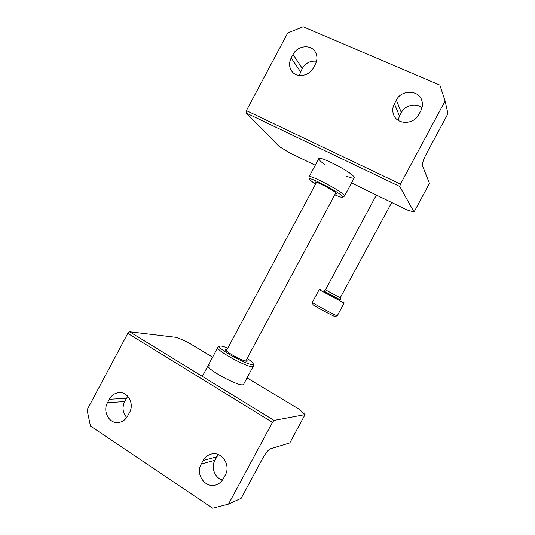 <?xml version="1.0" encoding="UTF-8"?>
<svg xmlns="http://www.w3.org/2000/svg" width="535" height="535" viewBox="0 0 535 535"><rect width="100%" height="100%" fill="white"/><g stroke="black" fill="none" stroke-linecap="round" stroke-linejoin="round"><path stroke-width="0.8" d="M324.524 164.278C320.699 161.617 318.76 159.791 318.706 158.815C317.81 154.755 350.378 171.34 353.869 176.757L354.304 177.76C353.976 178.677 351.348 178.142 346.439 176.155M288.994 152.475L278.996 146.316L246.127 113.005L246.394 110.625L287.763 32.929L303.144 26.75L439.857 85.085L445.113 100.981L400.447 184.114L399.739 186.468L414.05 211.994L406.928 209.894M315.302 64.3L313.423 67.811C309.183 76.458 296.256 78.23 291.588 70.921C289.04 66.935 288.907 62.615 291.187 57.954L293.04 54.476C297.386 45.522 311.062 43.977 315.376 52.076C317.462 55.921 317.436 59.994 315.302 64.3M420.777 110.845L418.805 114.523C413.843 124.729 397.445 124.983 393.753 115.058C392.242 111.313 392.463 107.528 394.409 103.71L396.355 100.072C401.477 89.365 419.065 89.713 421.894 100.74C422.871 104.144 422.503 107.515 420.777 110.845M299.192 75.468L302.288 68.447C305.679 62.936 310.414 60.535 316.499 61.251M398.06 120.261L399.484 116.075L401.344 112.604C405.048 105.181 415.989 102.58 421.995 107.769M445.113 100.981L447.935 113.687L426.134 154.254C423.325 159.778 422.108 163.61 422.476 165.756L429.471 183.338L414.05 211.994M312.353 302.402L313.028 304.642C312.045 304.763 334.408 316.84 334.95 316.473L334.984 316.466M325.461 289.87L323.561 291.027L340.28 300.048L340.447 297.901M323.688 290.946L340.521 299.988M376.372 195.041L325.467 289.863L340.227 297.814L391.707 202.504M320.338 289.301L319.168 289.656L344.112 303.051M319.148 289.669L312.353 302.335C311.189 302.422 336.696 316.185 337.251 315.79L337.291 315.757M335.278 193.891L336.903 193.958C337.572 192.346 314.286 179.934 314.914 182.241L315.944 183.431M334.79 194.793C339.571 196.9 342.219 197.696 342.734 197.161C344.981 195.181 306.909 174.891 309.09 179.225L315.456 184.334M344.266 196.211L344.567 195.93C345.804 193.316 307.879 173.113 308.996 176.965M219.631 346.239L217.885 347.302C213.933 348.981 245.592 366.89 252.099 366.615L253.195 366.381L243.552 384.377C241.285 388.296 203.688 367.94 208.269 365.285L209.78 364.957M299.5 409.442L305.05 414.592L274.054 420.39L272.455 422.329L228.512 504.117L212.642 508.25L90.455 426.014L87.065 409.904L127.805 333.379L129.644 331.787L176.985 337.451L187.812 342.26M201.207 464.126L203.119 460.555C204.958 457.244 207.607 455.104 211.051 454.135C221.43 450.831 231.214 465.022 225.275 475.033L223.336 478.644C221.737 481.547 219.47 483.56 216.555 484.69C205.855 489.257 194.987 474.505 201.207 464.126L214.91 460.214L218.267 454.543M107.502 402.688L109.327 399.27C111.668 395.164 114.992 392.944 119.298 392.616C128.153 391.841 134.486 403.965 129.537 412.478L127.698 415.929C125.544 419.734 122.495 421.928 118.556 422.51C109.307 424.014 102.386 411.442 107.502 402.688L124.648 401.584L127.765 396.234M222.48 480.042C214.796 478.009 210.783 467.376 214.91 460.214M126.742 417.474C122.662 412.799 121.967 407.496 124.648 401.584M228.512 504.117L241.185 498.312L262.611 458.455C265.634 453.125 268.189 449.928 270.275 448.865L289.816 442.913L305.05 414.592M227.161 349.335L225.516 349.308C223.169 350.351 242.509 361.292 246.628 361.232L247.344 361.105L246.501 359.58M227.803 348.124C223.65 346.453 221.008 345.77 219.878 346.085C214.722 346.947 245.652 364.656 252.092 364.475L253.249 364.114C253.416 363.145 251.383 361.239 247.143 358.376M253.195 366.381L253.302 365.759M288.465 152.214L315.255 165.261M407.108 210.001L351.528 182.943L407.255 210.054M246.127 113.005L399.739 186.468M246.394 110.625L400.447 184.114M399.484 116.075L394.409 103.71M401.344 112.604L396.355 100.072M300.516 71.777L291.187 57.954M302.288 68.447L293.04 54.476M299.888 409.676L247.03 377.884L299.74 409.556M212.602 357.179L187.176 341.878M274.054 420.39L129.644 331.787M272.455 422.329L127.805 333.379M126.394 398.308L109.327 399.27M216.735 456.803L203.119 460.555M288.679 152.335L315.249 165.275M343.758 301.88L344.112 303.071L337.277 315.784M334.95 316.473L337.251 315.79M342.734 197.161L344.533 196.044M309.076 178.984L309.023 177.112M318.867 158.514L309.123 176.724M354.304 177.76L344.567 195.93M316.546 182.301L226.352 350.84M335.88 192.76L245.699 361.085M212.616 357.153L187.451 342.019M253.249 364.114L253.316 366.207M202.33 376.386L217.718 347.623"/></g></svg>
